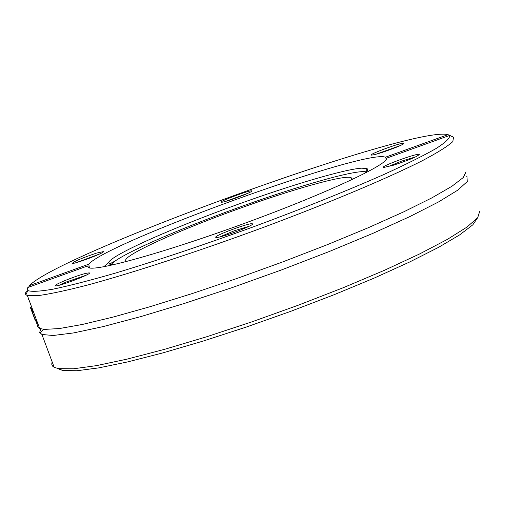 <?xml version="1.0" encoding="UTF-8"?>
<svg xmlns="http://www.w3.org/2000/svg" width="505" height="505" viewBox="0 0 505 505"><rect width="100%" height="100%" fill="white"/><g stroke="black" fill="none" stroke-linecap="round" stroke-linejoin="round"><path stroke-width="0.76" d="M57.115 368.353L62.746 370.512L76.924 370.739L98.746 367.886L127.721 361.896L162.938 352.875L203.035 341.109L246.282 327.063L290.653 311.364L334.007 294.762L374.255 278.059L409.53 262.051L438.34 247.469L459.632 234.907L472.838 224.813L477.837 217.478M479.75 211.172L477.724 217.623L466.961 227.098L447.411 239.364L419.548 253.983L384.356 270.333L343.375 287.661L298.581 305.089L252.254 321.729L206.772 336.734L164.396 349.378L127.102 359.124L96.417 365.639L73.395 368.795L58.58 368.644L54.199 367.337L52.577 366.125L51.718 364.2L52.141 361.839M40.671 328.818L39.718 332.435L41.909 334.468L53.075 335.503L73.604 332.921L103.083 326.615L140.497 316.685L184.205 303.499L231.978 287.673L281.171 270.055L328.951 251.648L372.576 233.506L409.688 216.658L438.479 201.975L457.814 190.126L467.258 181.548L466.961 176.447L465.963 175.917M26.292 291.107L25.269 293.721L25.888 294.756L27.327 295.475L38.102 295.627C49.812 294.03 66.155 290.545 87.131 285.167C132.525 272.915 197.859 251.591 263.667 227.3C329.159 202.858 387.745 178.177 422.281 160.735C437.551 152.643 447.727 146.267 452.821 141.608L453.528 137.164L449.564 135.454C450.214 137.966 445.745 142.309 436.156 148.476C423.562 155.654 406.153 164.321 383.926 174.477C346.506 190.991 302.665 208.565 252.418 227.206C201.943 245.531 156.178 260.858 115.115 273.186C90.206 280.357 69.639 285.66 53.41 289.106C39.977 291.435 31.443 291.915 27.807 290.539L27.163 289.251L27.813 287.515L87.573 265.971L88.924 267.814C97.755 271.204 169.017 251.162 248.214 221.992C327.474 192.866 389.222 163.904 386.483 158.198L449.564 135.454M37.951 323.888L37.452 326.287L38.443 327.795L39.668 328.477L44.497 329.399L59.35 328.553L82.296 324.475L112.792 317.159L149.808 306.775L191.85 293.683L236.984 278.457L283.002 261.811L327.581 244.578L368.492 227.641L403.773 211.822L431.914 197.846L451.912 186.282L463.281 177.533L466.039 171.795M32.011 311.825L31.556 310.607M30.3 307.255L35.306 320.625M32.017 310.31L33.368 315.107L35.988 321.477L35.773 319.886L36.941 323.875L30.988 308.82L30.546 307.021L31.55 308.593L32.686 311.642L32.017 310.31L32.775 310.038M28.633 287.219L29.454 285.596L88.779 264.203L89.429 267.934M88.312 267.581L87.573 265.971M29.454 285.596C58.675 254.4 399.367 129.936 445.795 134.261L448.023 134.646L452.821 136.798M35.754 319.873L36.366 319.652M36.991 323.623L37.749 323.351M32.673 311.629L33.286 311.408M32.686 311.642L33.292 311.427M34.498 318.472L32.812 313.959M28.072 299.667L28.798 299.408M386.325 159.22L385.429 157.219L448.023 134.646M385.429 157.219L385.056 157.093C363.265 149.442 106.088 242.804 88.779 264.203M96.606 253.081C81.627 258.137 73.534 261.577 72.329 263.408C75.049 264.052 105.646 252.424 103.367 251.616L96.606 253.081M396.867 147.037C401.873 144.948 404.246 143.679 403.994 143.243C402.952 141.709 366.725 154.991 371.566 155.13C376.269 154.517 384.703 151.822 396.867 147.037M251.843 190.991L251.806 190.915C250.909 189.514 217.15 202.101 221.493 202.215C223.898 202.821 252.715 192.165 251.843 190.991M65.126 280.496C57.501 283.703 54.281 285.495 55.462 285.887C58.782 286.625 92.043 273.899 89.398 272.908C86.121 272.87 78.035 275.395 65.126 280.496M393.477 165.198C408.835 160.148 417.452 156.556 419.314 154.429C417.963 152.605 377.936 167.275 383.718 167.477L393.477 165.198M215.654 237.23L216.096 237.501C219.902 238.316 255.372 225.003 252.437 223.86C251.332 221.998 215.149 235.16 215.654 237.23M59.205 285.243L66.363 281.954L86.02 275.275M76.4 262.6L99.655 253.971M225.754 201.343L247.873 193.282M375.745 154.341L400.13 145.629M387.556 166.858L401.406 161.171L415.779 156.828M219.681 236.965L234.131 230.823L249.173 226.253M364.225 173.669C367.703 171.012 368.562 169.301 366.8 168.537L361.485 168.178C344.277 169.282 291.17 185.064 237.59 204.468C171.795 228.115 110.077 255.612 108.518 262.758L110.147 264.5L113.783 264.67M366.27 171.934C357.306 169.042 298.575 185.771 238.644 207.492C175.658 230.122 116.201 256.458 111.176 264.645M351.543 179.843L352.01 178.416L350.924 177.558C343.413 174.882 291.738 189.539 238.568 208.805C174.37 231.801 116.371 258.611 126.894 261.319L127.109 261.382M115.449 260.839L109.156 264.159M367.558 170.236L366.775 170.393M31.474 309.401L32.408 309.066M30.988 308.82L31.556 308.618M62.746 370.512L58.58 368.644M54.199 367.337L41.909 334.468M27.807 290.539L25.888 294.756M39.668 328.477L27.327 295.475M26.797 291.334L27.573 291.05M31.802 309.262L31.443 309.388M89.151 273.439L89.398 272.908M103.178 252.02L103.367 251.616M251.629 191.281L251.806 190.915M403.792 143.666L403.994 143.243M419.043 154.984L419.314 154.429M252.134 224.491L252.437 223.86M39.718 332.435L40.463 332.536L43.38 329.462L44.497 329.399M366.763 171.416L366.8 168.537M351.669 179.666L350.924 177.558M108.518 262.758L103.746 266.754"/></g></svg>
